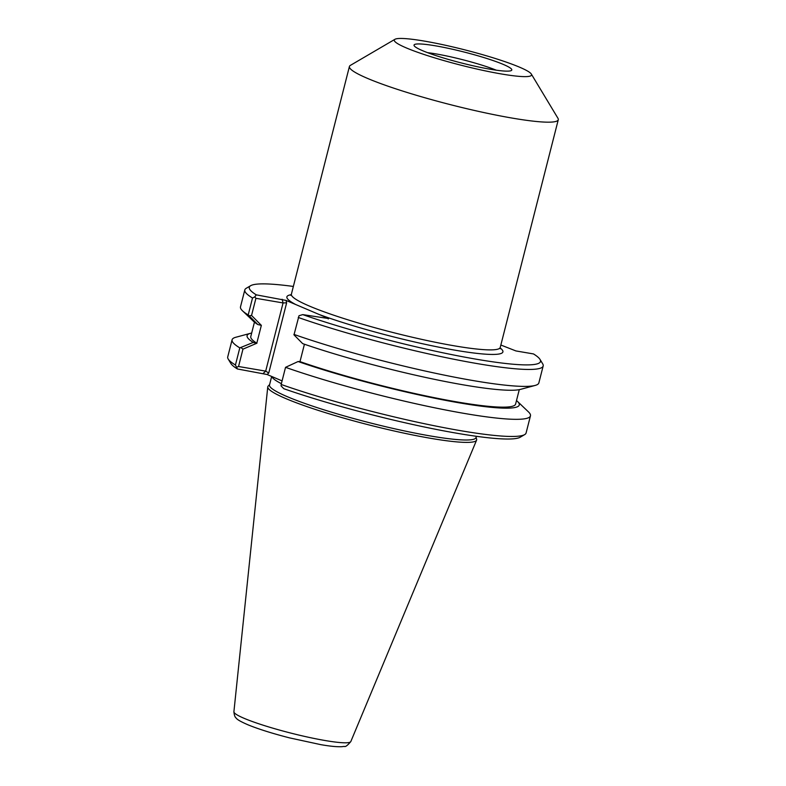 <?xml version="1.0" encoding="UTF-8"?>
<svg xmlns="http://www.w3.org/2000/svg" width="786" height="786" viewBox="0 0 786 786"><rect width="100%" height="100%" fill="white"/><g stroke="black" fill="none" stroke-linecap="round" stroke-linejoin="round"><path stroke-width="1.18" d="M268.753 373.016L265.688 371.13L238.541 366.502L242.962 349.151L256.776 343.266L253.239 342.441L239.799 347.874L235.436 365.018L237.392 368.968L267.122 374.519L268.753 373.016L286.635 302.856L286.016 300.399L328.666 318.546L328.224 318.949M394.945 39.3L350.409 65.366A107.77 12.026 14.3 0 0 349.416 66.505A107.77 12.026 14.3 0 0 403.758 91.412A107.77 12.026 14.3 0 0 512.757 118.185A107.77 12.026 14.3 0 0 558.276 119.737A107.77 12.026 14.3 0 0 557.942 118.264L531.326 74.061A70.819 7.909 14.3 0 0 464.87 49.882A70.819 7.909 14.3 0 0 394.945 39.3A70.819 7.909 14.3 0 0 426.66 55.344A70.819 7.909 14.3 0 0 501.635 74.012A70.819 7.909 14.3 0 0 531.326 74.061M427.594 52.672A46.187 5.158 -165.7 0 1 496.261 70.17M490.484 69.276A50.432 5.63 -165.7 0 1 440.877 57.182A50.432 5.63 -165.7 0 1 414.055 45.46A50.432 5.63 -165.7 0 1 464.31 52.082A50.432 5.63 -165.7 0 1 511.598 70.327A50.432 5.63 -165.7 0 1 490.484 69.276M251.549 315.451L249.123 315.785L257.798 324.53L261.345 325.365L251.549 315.451L255.922 298.307L283.068 302.934L265.688 371.13L263.251 373.379M286.016 300.399L256.285 294.848L254.752 296.892L255.922 298.307M254.752 296.892L252.512 298.012L248.199 314.95L249.123 315.785M256.776 343.266L261.345 325.365M241.007 347.628L242.962 349.151M256.904 343.286A136.646 15.248 -165.7 0 1 250.783 336.555L254.448 322.152M253.239 342.441A140.439 15.671 -165.7 0 1 250.459 333.323A140.439 15.671 -165.7 0 1 251.677 333.048M293.935 334.404A153.948 17.184 14.3 0 0 535.178 385.425L520.499 389.375A140.439 15.671 -165.7 0 1 302.659 343.62L293.993 334.865L299.004 315.726L302.748 314.616L328.666 318.546M304.428 344.229L299.997 361.619L298.1 361.531L285.534 367.337L281.172 384.472L281.103 385.955L283.854 388.736A150.254 16.771 14.3 0 0 429.009 427.957A150.254 16.771 14.3 0 0 520.214 437.222L524.665 434.609A153.948 17.184 -165.7 0 1 430.414 424.961A153.948 17.184 -165.7 0 1 281.172 384.472M257.798 324.53A140.439 15.671 -165.7 0 1 253.514 321.327L242.51 310.824A153.948 17.184 14.3 0 0 248.199 314.95M516.5 400.546A140.439 15.671 -165.7 0 1 517.434 401.381L528.438 411.874A153.948 17.184 -165.7 0 1 530.462 415.843A153.948 17.184 -165.7 0 1 442.538 409.388A153.948 17.184 -165.7 0 1 285.534 367.337M517.434 401.381A140.439 15.671 -165.7 0 1 452.196 401.597A140.439 15.671 -165.7 0 1 298.1 361.531M500.849 345.025L515.93 350.939L533.507 353.936A150.254 16.771 -165.7 0 1 540.041 359.448A150.254 16.771 -165.7 0 1 462.807 356.775A150.254 16.771 -165.7 0 1 302.748 314.616M286.635 302.856L283.068 302.934L282.145 299.25M236.851 367.131L238.541 366.502M256.285 294.848A150.254 16.771 -165.7 0 1 250.685 285.682A150.254 16.771 -165.7 0 1 293.355 286.448M250.685 285.682L246.224 288.295A153.948 17.184 14.3 0 0 244.81 289.926A153.948 17.184 14.3 0 0 252.512 298.012M282.076 380.896L267.122 374.519M235.436 365.018A153.948 17.184 -165.7 0 1 228.195 359.045L230.858 363.466A150.254 16.771 14.3 0 0 237.392 368.968M476.316 436.289L475.982 437.596A106.532 11.888 -165.7 0 1 430.993 436.063A106.532 11.888 -165.7 0 1 323.233 409.594A106.532 11.888 -165.7 0 1 269.51 384.973L271.681 376.465M298.248 317.465A153.948 17.184 14.3 0 0 455.241 359.516A153.948 17.184 14.3 0 0 543.175 365.971A153.948 17.184 14.3 0 0 542.704 363.859L540.041 359.448M228.195 359.045A153.948 17.184 -165.7 0 1 227.724 356.932L232.096 339.788A153.948 17.184 -165.7 0 1 235.771 337.273L250.459 333.323M239.799 347.874A153.948 17.184 -165.7 0 1 232.096 339.788M244.81 289.926L240.487 306.864A153.948 17.184 14.3 0 0 242.51 310.824M535.178 385.425A153.948 17.184 14.3 0 0 538.852 382.91L543.175 365.971M530.462 415.843L526.089 432.978A153.948 17.184 -165.7 0 1 524.665 434.609M269.608 384.6L268.213 386.024A107.77 12.026 14.3 0 0 267.761 386.918A107.77 12.026 14.3 0 0 322.889 411.864A107.77 12.026 14.3 0 0 431.141 438.401A107.77 12.026 14.3 0 0 476.591 440.14A107.77 12.026 14.3 0 0 476.621 439.148L476.08 437.222M519.281 389.66L515.606 404.053A136.646 15.248 -165.7 0 1 438.608 398.531A136.646 15.248 -165.7 0 1 299.997 361.619M319.096 314.469A111.465 12.438 14.3 0 0 447.686 348.866A111.465 12.438 14.3 0 0 500.161 347.972M291.193 294.701A111.465 12.438 14.3 0 0 295.585 304.467M500.309 348.738L500.23 347.451A107.77 12.026 -165.7 0 1 454.721 345.899A107.77 12.026 -165.7 0 1 299.79 301.569A107.77 12.026 -165.7 0 1 291.38 294.21L290.692 295.31M271.887 376.543A106.532 11.888 14.3 0 0 281.378 383.656M233.904 711.743C234.228 715.211 235.014 717.353 236.272 718.149C237.038 719.554 241.056 721.823 248.337 724.957C258.938 729.241 272.644 733.535 289.464 737.858L320.894 744.666C330.012 746.248 336.958 746.926 341.743 746.7L344.278 746.395C345.339 747.113 347.51 745.492 350.821 741.542A60.335 6.73 -165.7 0 1 325.375 740.569A60.335 6.73 -165.7 0 1 264.764 725.714A60.335 6.73 -165.7 0 1 233.904 711.743L267.761 386.918M500.23 347.451L558.276 119.737M291.38 294.21L349.416 66.505M350.821 741.542L476.591 440.14"/></g></svg>

